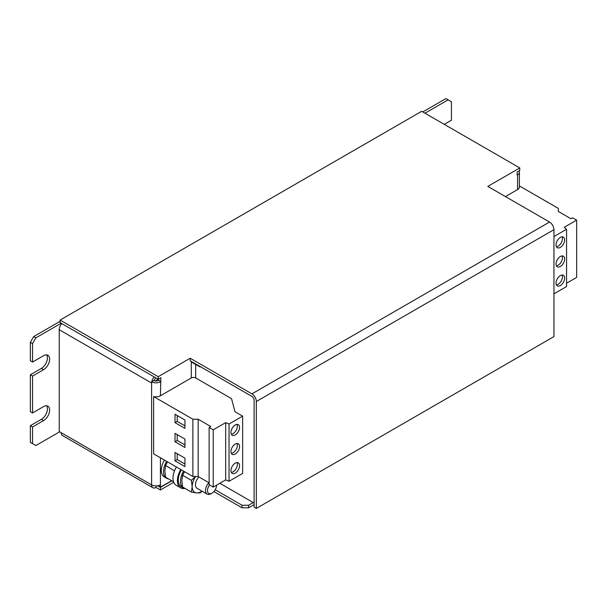<?xml version="1.0" encoding="UTF-8"?>
<svg xmlns="http://www.w3.org/2000/svg" width="607" height="607" viewBox="0 0 607 607"><rect width="100%" height="100%" fill="white"/><g stroke="black" fill="none" stroke-linecap="round" stroke-linejoin="round"><path stroke-width="0.91" d="M239.575 465.645A6.1 3.521 120 0 0 238.308 462.853A6.1 3.521 120 0 0 233.612 464.484A6.1 3.521 120 0 0 230.948 470.622A6.1 3.521 120 0 0 232.208 473.414A6.1 3.521 120 0 0 236.912 471.783A6.1 3.521 120 0 0 239.575 465.645M231.313 472.421A6.1 3.521 120 0 0 237.367 464.37A6.1 3.521 120 0 0 237.003 462.572M239.575 446.555A6.1 3.521 120 0 0 238.308 443.763A6.1 3.521 120 0 0 233.612 445.394A6.1 3.521 120 0 0 230.948 451.532A6.1 3.521 120 0 0 232.208 454.324A6.1 3.521 120 0 0 236.912 452.693A6.1 3.521 120 0 0 239.575 446.555M231.313 453.33A6.1 3.521 120 0 0 237.367 445.28A6.1 3.521 120 0 0 237.003 443.482M239.575 427.457A6.1 3.521 120 0 0 238.308 424.665A6.1 3.521 120 0 0 233.612 426.304A6.1 3.521 120 0 0 230.948 432.442A6.1 3.521 120 0 0 232.208 435.234A6.1 3.521 120 0 0 236.912 433.595A6.1 3.521 120 0 0 239.575 427.457M231.313 434.24A6.1 3.521 120 0 0 237.367 426.19A6.1 3.521 120 0 0 237.003 424.384M556.035 263.984A6.1 3.521 120 0 0 557.294 266.777A6.1 3.521 120 0 0 561.991 265.145A6.1 3.521 120 0 0 564.654 259.007A6.1 3.521 120 0 0 563.395 256.215A6.1 3.521 120 0 0 558.69 257.846A6.1 3.521 120 0 0 556.035 263.984M556.399 265.783A6.1 3.521 120 0 0 562.454 257.732A6.1 3.521 120 0 0 562.082 255.934M556.035 283.082A6.1 3.521 120 0 0 557.294 285.874A6.1 3.521 120 0 0 561.991 284.235A6.1 3.521 120 0 0 564.654 278.097A6.1 3.521 120 0 0 563.395 275.305A6.1 3.521 120 0 0 558.69 276.944A6.1 3.521 120 0 0 556.035 283.082M556.399 284.88A6.1 3.521 120 0 0 562.454 276.83A6.1 3.521 120 0 0 562.082 275.024M556.035 244.894A6.1 3.521 120 0 0 557.294 247.686A6.1 3.521 120 0 0 561.991 246.055A6.1 3.521 120 0 0 564.654 239.917A6.1 3.521 120 0 0 563.395 237.125A6.1 3.521 120 0 0 558.69 238.756A6.1 3.521 120 0 0 556.035 244.894M556.399 246.692A6.1 3.521 120 0 0 562.454 238.642A6.1 3.521 120 0 0 562.082 236.844M180.795 469.53A15.592 8.999 120 0 0 178.238 485.054A15.592 8.999 120 0 0 180.628 487.816A15.592 8.999 120 0 0 184.543 488.468M176.387 466.98A15.592 8.999 120 0 0 173.822 482.512A15.592 8.999 120 0 0 176.22 485.266L180.628 487.816M216.54 485.319L216.54 485.175A6.404 3.703 -60 0 1 216.54 485.319A6.404 3.703 -60 0 1 212.01 493.165A6.404 3.703 -60 0 1 208.929 493.544A6.404 3.703 -60 0 1 209.544 484.97M212.01 493.165L211.031 493.734A7.792 4.499 -60 0 1 207.275 494.197A7.792 4.499 -60 0 1 207.131 494.121A7.792 4.499 -60 0 1 208.914 482.709M158.222 485.699L160.423 487.171L160.423 484.879A6.237 3.596 180 0 1 151.606 484.879A6.237 3.596 120 0 0 152.896 487.732A6.237 3.596 120 0 0 156.014 487.429L156.014 485.934M242.648 416.136L229.044 423.989L229.044 481.275L242.648 473.414L242.648 416.136L234.932 411.683L231.555 398.662L195.697 377.964A3.118 1.798 -0 0 0 191.288 377.964L160.423 395.779A6.237 3.596 -0 0 1 153.609 396.553L153.609 453.831L192.874 476.503L192.874 419.225L153.609 396.553M190.188 358.229L190.188 360.778L251.913 396.417A3.118 1.798 -120 0 1 254.121 400.233L254.121 507.156L256.329 508.431L256.329 401.508A6.237 3.596 -120 0 0 251.913 393.867L190.188 358.229L158.222 376.689L158.222 379.231L160.863 377.706L160.423 395.779M154.201 376.909A6.237 3.596 120 0 0 151.742 381.697L153.806 380.506A3.118 1.798 -0 0 0 158.222 380.506L158.662 378.98L155.21 380.968M505.449 196.585L517.574 189.581A6.237 3.596 180 0 0 519.402 187.032L519.402 172.267A6.237 3.596 0 0 0 518.97 170.954M519.402 172.267A6.237 3.596 0 0 1 517.574 174.816L517.134 175.074L517.134 172.016L519.782 170.491L519.782 167.942L487.808 186.402L549.54 222.041A6.237 3.596 60 0 1 553.948 229.674L553.948 336.597L256.329 508.431M160.423 487.171L171.644 480.691M164.444 460.091A14.34 8.278 120 0 0 164.277 476.935L166.477 478.21A14.34 8.278 120 0 0 168.442 478.84M30.35 374.777L32.558 376.052L32.558 412.965L30.35 411.69L30.35 374.777L41.375 368.411A8.574 4.947 120 0 0 46.625 361.878A8.574 4.947 120 0 0 46.618 354.875M32.558 412.965L43.575 406.599A8.574 4.947 120 0 1 47.862 406.174A8.574 4.947 120 0 1 49.182 413.048A8.574 4.947 120 0 1 43.575 420.598L41.375 419.331L30.35 425.689L30.35 442.366L35.859 445.546L59.668 431.805M30.35 425.689L32.558 426.964L32.558 443.641M151.742 381.697L151.606 383.055L59.228 329.722L59.228 431.547L61.216 432.692A6.237 3.596 -60 0 0 62.506 435.545L152.896 487.732M60.116 321.315L33.658 336.597L35.859 337.864L32.558 343.592L32.558 362.053L30.35 360.778L30.35 342.318L33.658 336.597M158.222 379.231L61.216 323.228L35.859 337.864M61.216 323.228L60.116 322.59L60.116 320.048L421.675 111.301L519.782 167.942M444.271 124.352L451.433 120.209L451.433 101.756L448.125 99.844L424.976 113.213M448.125 99.844L445.925 98.569L422.776 111.938M41.375 419.331A8.574 4.947 120 0 0 46.625 412.79A8.574 4.947 120 0 0 46.618 405.787M32.558 376.052L43.575 369.686A8.574 4.947 120 0 0 49.182 362.129A8.574 4.947 120 0 0 47.862 355.262A8.574 4.947 120 0 0 43.575 355.687L32.558 362.053M43.575 420.598L32.558 426.964M32.558 343.592L30.35 342.318M173.731 482.292L160.423 489.97L160.423 487.429L157.63 485.812M160.423 489.97L156.014 487.429M215.212 489.781L241.996 505.244L248.612 505.244L248.612 507.793L254.121 504.607M248.612 507.793L241.996 507.793L241.996 505.244M213.914 491.579L241.996 507.793M171.864 480.82L160.423 487.429M248.612 505.244L253.24 502.573M151.606 381.78A6.237 3.596 -0 0 0 160.423 381.78M160.863 381.522L158.662 380.248M254.121 503.082L219.825 483.278M156.014 377.964L156.014 377.964A3.118 1.798 120 0 0 154.011 380.612M59.228 329.722A6.237 3.596 -60 0 1 61.823 323.584M200.765 366.886L199.885 366.886L191.288 361.924M199.885 366.886L199.885 366.378M158.222 376.689L60.116 320.048M229.044 423.989L225.667 422.631L213.224 429.817L209.134 427.457L210.781 426.509L198.163 419.225L192.874 419.225M229.044 481.275L225.667 479.909L225.667 422.631M225.667 479.909L213.224 487.095L213.224 429.817M213.224 487.095L209.134 484.735L209.134 427.457M209.134 482.838L198.163 476.503L198.163 419.225M198.163 476.503L192.874 476.503M175.021 414.262L175.021 422.662L184.945 428.39L184.945 419.991L175.021 414.262M184.945 447.488L184.945 439.081L175.021 433.352L175.021 441.759L184.945 447.488M175.021 460.85L184.945 466.578L184.945 458.179L175.021 452.45L175.021 460.85L177.229 459.575L184.945 464.029M553.948 293.826L566.566 286.542L566.566 229.264L564.199 227.322L576.65 220.136L576.65 277.414L566.566 283.234M553.948 236.548L566.566 229.264M576.65 220.136L572.56 217.776L570.914 218.725L558.303 211.441L558.303 208.383L519.402 185.924M197.237 488.4A7.792 4.499 -60 0 1 197.093 488.324A7.792 4.499 -60 0 1 198.876 476.912M166.644 461.358A14.34 8.278 120 0 0 166.477 478.21M183.625 471.161A14.34 8.278 120 0 0 183.458 488.005A14.34 8.278 120 0 0 185.416 488.643M181.417 469.886A14.34 8.278 120 0 0 181.25 486.738L183.458 488.005M201.956 491.131A12.474 7.201 -60 0 1 196.577 492.937L191.38 492.087L192.169 486.662A12.474 7.201 120 0 0 196.577 492.937L200.204 492.876L202.146 491.238M184.528 471.685L182.593 475.258L191.38 480.327L192.169 486.662A12.474 7.201 -60 0 1 195.682 476.503M191.38 480.327L195.484 476.571M182.593 475.258L181.812 480.676L182.593 487.011L191.38 492.087M167.555 461.881L165.62 465.455L174.482 470.88M165.62 465.455L164.831 470.88L165.62 477.216L173.541 481.783M177.229 453.725L177.229 459.575M177.229 434.627L177.229 440.485L184.945 444.939M177.229 440.485L175.021 441.759M177.229 415.537L177.229 421.395L175.021 422.662M177.229 421.395L184.945 425.848M191.288 377.964L191.288 361.415M195.697 377.964L195.697 364.466M517.574 174.816L517.574 189.581M160.423 457.769L160.423 484.879M151.606 383.055L151.606 484.879L61.216 432.692M43.575 369.686L41.375 368.411M251.913 393.867L549.54 222.041M256.329 401.508L553.948 229.674M207.131 494.121L197.093 488.324"/></g></svg>
